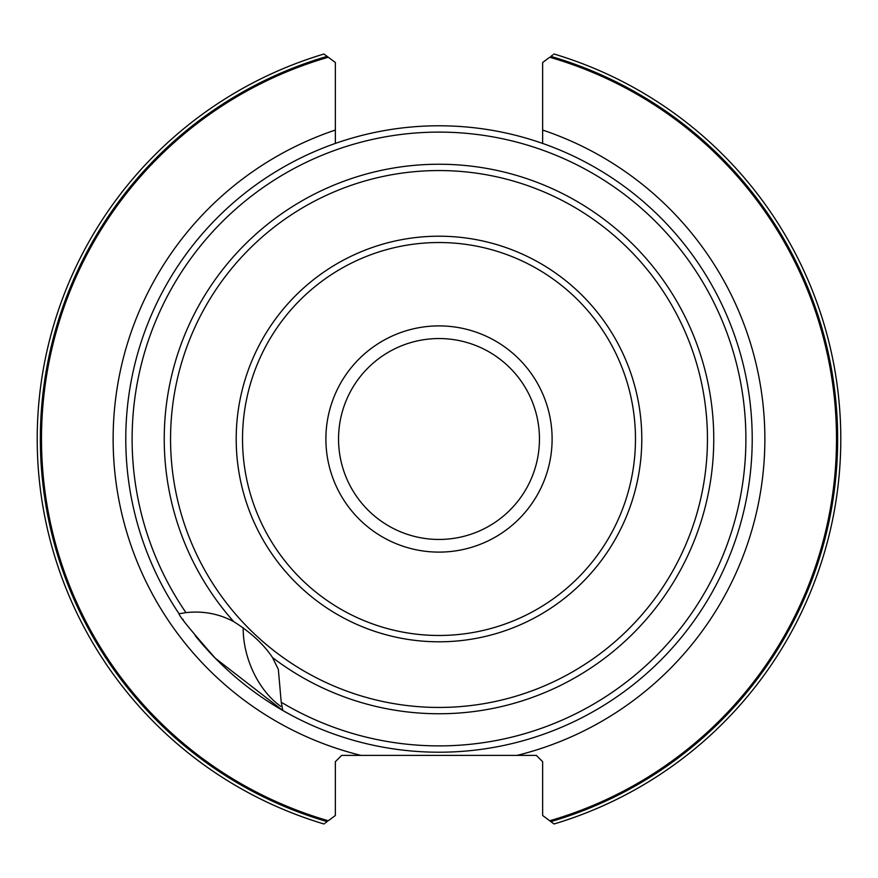 <?xml version="1.0" encoding="UTF-8"?>
<svg xmlns="http://www.w3.org/2000/svg" width="878" height="878" viewBox="0 0 878 878"><rect width="100%" height="100%" fill="white"/><g stroke="black" fill="none" stroke-linecap="round" stroke-linejoin="round"><path stroke-width="1.32" d="M335.352 130.054L335.352 62.503L328.284 57.235A397.493 397.493 0 0 0 328.284 820.765L335.352 815.497L335.352 761.709L341.685 755.376L360.924 755.376A325.87 325.87 0 0 1 335.352 130.054L335.352 143.432M517.076 755.376L536.315 755.376L542.648 761.709L542.648 815.497L549.716 820.765A397.493 397.493 0 0 0 549.716 57.235L542.648 62.503L542.648 130.054A325.87 325.87 0 0 1 517.076 755.376L360.924 755.376M542.648 143.432L542.648 130.054M195.168 635.595A313.216 313.216 0 0 0 215.329 658.259C190.987 630.591 178.892 615.752 179.057 613.744A313.216 313.216 0 0 1 125.784 439A313.216 313.216 0 0 0 179.057 613.744A313.216 313.216 0 0 1 439 125.784A313.216 313.216 0 0 1 752.216 439A313.216 313.216 0 0 1 282.826 710.5L291.211 715.153M182.843 619.253A313.216 313.216 0 0 0 183.25 619.824M282.749 710.456L215.329 658.259A313.216 313.216 0 0 0 282.826 710.5L281.223 702.224L278.337 669.376L272.52 657.578C263.806 644.408 250.878 632.434 233.724 621.635C218.951 613.733 203.027 610.737 185.96 612.635L179.057 613.744M292.308 715.735L299.036 719.203M295.085 717.194L289.861 714.429M243.173 627.638A70.24 45.151 -110 0 0 245.138 647.404A70.24 45.151 -110 0 0 280.784 706.373M439 338.546A100.454 100.454 0 0 1 539.454 439A100.454 100.454 0 0 1 439 539.454A100.454 100.454 0 0 1 338.546 439A100.454 100.454 0 0 1 439 338.546M439 755.376L477.478 755.376M433.194 755.376L400.555 755.376M553.744 823.762L549.716 820.765M326.616 56.005L325.156 54.908M324.256 54.238L328.284 57.235M323.96 823.981A401.806 401.806 0 0 1 323.96 54.019A401.806 401.806 0 0 0 323.96 823.981L324.256 823.762M325.156 823.092L326.616 821.995M551.384 821.995L552.844 823.092M554.04 54.019A401.806 401.806 0 0 1 554.04 823.981A401.806 401.806 0 0 0 554.04 54.019L553.744 54.238M552.844 54.908L551.384 56.005M752.216 439A313.216 313.216 0 0 1 282.826 710.5M185.96 612.635A306.894 306.894 0 0 1 371.745 139.569A306.894 306.894 0 0 1 741.998 487.74A306.894 306.894 0 0 1 281.223 702.224M272.52 657.578A274.759 274.759 0 0 0 713.759 439A274.759 274.759 0 0 0 439 164.241A274.759 274.759 0 0 0 233.724 621.635M170.552 439A268.448 268.448 0 0 0 439 707.448A268.448 268.448 0 0 0 707.448 439A268.448 268.448 0 0 0 439 170.552A268.448 268.448 0 0 0 170.552 439M641.796 439A202.796 202.796 0 0 1 439 641.796A202.796 202.796 0 0 1 236.204 439A202.796 202.796 0 0 1 439 236.204A202.796 202.796 0 0 1 641.796 439M635.474 439A196.474 196.474 0 0 1 439 635.474A196.474 196.474 0 0 1 242.526 439A196.474 196.474 0 0 1 439 242.526A196.474 196.474 0 0 1 635.474 439M439 325.892A113.108 113.108 0 0 1 552.108 439A113.108 113.108 0 0 1 439 552.108A113.108 113.108 0 0 1 325.892 439A113.108 113.108 0 0 1 439 325.892M550.868 56.379A398.634 398.634 0 0 1 550.868 821.621M327.132 821.621A398.634 398.634 0 0 1 327.132 56.379"/></g></svg>
